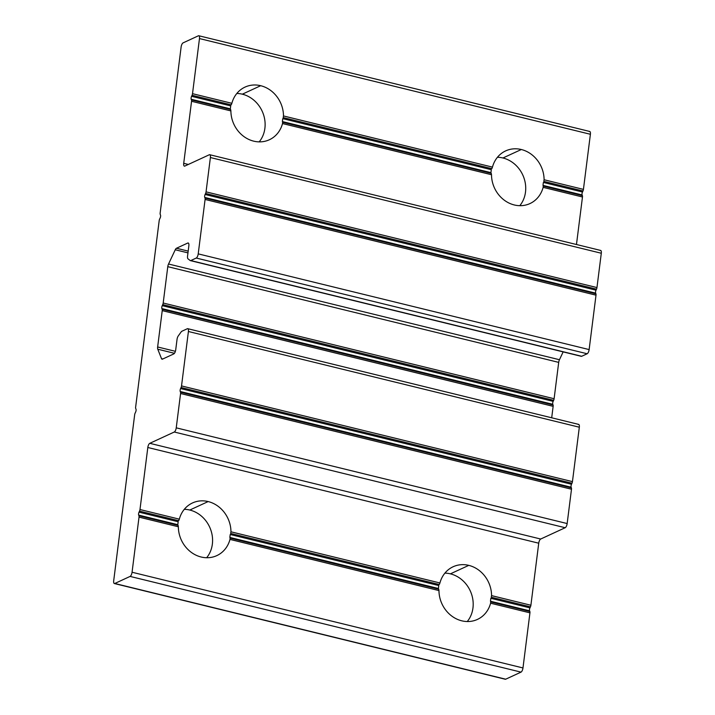 <?xml version="1.0" encoding="UTF-8"?>
<svg xmlns="http://www.w3.org/2000/svg" width="715" height="715" viewBox="0 0 715 715"><rect width="100%" height="100%" fill="white"/><g stroke="black" fill="none" stroke-linecap="round" stroke-linejoin="round"><path stroke-width="1.07" d="M114.364 583.538L505.282 679.25A3.629 1.376 -76.2 0 0 505.711 679.196L114.793 583.485A3.629 1.376 103.8 0 1 114.364 583.538A3.629 1.376 103.8 0 1 113.703 580.723A3.629 1.376 -76.2 0 0 114.793 583.485L130.094 576.415A3.629 1.376 -76.2 0 0 132.06 572.241L139.023 517.133A2.172 0.822 -76.2 0 0 138.942 515.792L138.665 515.104A2.172 0.822 103.8 0 1 139.041 512.163L139.532 511.127A2.172 0.822 -76.2 0 0 139.979 509.527L147.817 447.492A3.629 1.376 103.8 0 1 149.792 443.318L174.272 432.012A3.629 1.376 -76.2 0 0 176.239 427.838L180.573 393.518A2.172 0.822 -76.2 0 0 180.493 392.178L180.216 391.489A2.172 0.822 103.8 0 1 180.591 388.549L181.083 387.512A2.172 0.822 -76.2 0 0 181.53 385.921L188.411 331.501A3.629 1.376 -76.2 0 0 187.312 328.739L181.86 331.26A3.629 1.376 -76.2 0 0 181.136 331.939L178.267 335.934A3.629 1.376 -76.2 0 0 177.034 339.419L175.729 349.76A3.629 1.376 103.8 0 1 173.763 353.925L162.457 359.144A3.629 1.376 103.8 0 1 161.51 358.635L157.774 349.215A3.629 1.376 103.8 0 1 157.64 346.972L162.234 310.623A2.172 0.822 -76.2 0 0 162.144 309.273L161.876 308.585A2.172 0.822 103.8 0 1 162.251 305.645L162.734 304.608A2.172 0.822 -76.2 0 0 163.19 303.017L167.784 266.668A3.629 1.376 103.8 0 1 168.543 264.014L175.255 249.767A3.629 1.376 103.8 0 1 176.471 248.248L187.768 243.037A3.629 1.376 103.8 0 1 188.858 245.79L187.553 256.122A3.629 1.376 -76.2 0 0 188.009 258.839L190.154 260.51A3.629 1.376 -76.2 0 0 190.798 260.564L196.25 258.044A3.629 1.376 -76.2 0 0 198.216 253.87L205.089 199.458A2.172 0.822 -76.2 0 0 205.008 198.109L204.731 197.42A2.172 0.822 103.8 0 1 205.107 194.48L205.598 193.443A2.172 0.822 -76.2 0 0 206.054 191.852L210.389 157.532A3.629 1.376 -76.2 0 0 209.289 154.771L184.81 166.077A3.629 1.376 103.8 0 1 183.719 163.324L191.557 101.28A2.172 0.822 -76.2 0 0 191.477 99.93L191.2 99.251A2.172 0.822 103.8 0 1 191.575 96.311L192.067 95.274A2.172 0.822 -76.2 0 0 192.514 93.674L199.476 38.565A3.629 1.376 -76.2 0 0 198.386 35.804L183.085 42.873A3.629 1.376 -76.2 0 0 181.118 47.047L160.151 213.052A2.172 0.822 -76.2 0 0 160.232 214.393L160.5 215.081A2.172 0.822 103.8 0 1 160.133 218.021L159.642 219.058A2.172 0.822 -76.2 0 0 159.186 220.649L135.636 407.112A2.172 0.822 -76.2 0 0 135.716 408.462L135.984 409.15A2.172 0.822 103.8 0 1 135.618 412.09L135.126 413.127A2.172 0.822 -76.2 0 0 134.67 414.718L113.703 580.723L134.67 414.718A2.172 0.822 103.8 0 1 135.126 413.127M543.203 186.052L543.132 187.357L582.475 196.991A2.172 0.822 -76.2 0 0 582.385 195.642L543.203 186.052L582.385 195.642A2.172 0.822 103.8 0 1 582.475 196.991L543.132 187.357L543.203 186.052M491.509 174.719L491.268 173.334L282.595 122.247L282.523 123.552L491.509 174.719L282.523 123.552L282.595 122.247L491.268 173.334L491.509 174.719A29.002 25.677 65.2 0 0 514.3 204.964A29.002 25.677 65.2 0 0 529.958 203.569A29.002 25.677 65.2 0 0 543.132 187.357A29.002 25.677 -114.8 0 1 514.3 204.964A29.002 25.677 -114.8 0 1 491.509 174.719M191.477 99.93L230.659 109.529L230.891 110.914A29.002 25.677 65.2 0 0 253.691 141.15A29.002 25.677 65.2 0 0 269.349 139.765A29.002 25.677 65.2 0 0 282.523 123.552A29.002 25.677 -114.8 0 1 253.691 141.15A29.002 25.677 -114.8 0 1 230.891 110.914L230.659 109.529L191.477 99.93A2.172 0.822 103.8 0 1 191.557 101.28L230.891 110.914L191.557 101.28L183.719 163.324L188.34 164.45L183.719 163.324A3.629 1.376 -76.2 0 0 184.39 166.139A3.629 1.376 -76.2 0 0 184.81 166.077L209.289 154.771A3.629 1.376 103.8 0 1 209.718 154.717A3.629 1.376 103.8 0 1 210.389 157.532L206.054 191.852A2.172 0.822 103.8 0 1 205.598 193.443L596.507 289.155L596.024 290.192A2.172 0.822 -76.2 0 0 595.649 293.132L595.917 293.82A2.172 0.822 103.8 0 1 596.006 295.17L589.133 349.581A3.629 1.376 103.8 0 1 587.158 353.755L581.706 356.276A3.629 1.376 103.8 0 1 581.072 356.222A3.629 1.376 -76.2 0 0 581.286 356.329A3.629 1.376 -76.2 0 0 581.706 356.276L190.798 260.564A3.629 1.376 103.8 0 1 190.369 260.618A3.629 1.376 103.8 0 1 190.154 260.51M490.937 172.637L282.38 121.568L282.747 118.627L491.312 169.696L282.747 118.627L282.38 121.568L490.937 172.637L491.312 169.696L490.937 172.637M230.212 534.489L438.778 585.549L438.402 588.49L229.846 537.43L438.402 588.49L438.778 585.549L230.212 534.489L229.846 537.43L230.212 534.489M439.323 584.53L230.65 533.435L439.323 584.53L439.931 582.966L230.954 531.799L230.65 533.435L230.954 531.799L439.931 582.966L439.323 584.53M260.689 85.702L242.331 94.183A29.002 25.677 -114.8 0 1 263.29 113.953A29.002 25.677 -114.8 0 1 259.188 141.874A29.002 25.677 65.2 0 0 263.29 113.953A29.002 25.677 65.2 0 0 242.331 94.183A29.002 25.677 65.2 0 0 236.835 93.468A29.002 25.677 -114.8 0 1 242.331 94.183L260.689 85.702A29.002 25.677 -114.8 0 1 283.489 115.946A29.002 25.677 65.2 0 0 260.689 85.702A29.002 25.677 65.2 0 0 245.031 87.096A29.002 25.677 65.2 0 0 231.857 103.309A29.002 25.677 -114.8 0 1 260.689 85.702M283.185 117.582L283.489 115.946L283.185 117.582L491.857 168.668L283.185 117.582M191.575 96.311L230.704 105.892L230.328 108.832L230.704 105.892L191.575 96.311A2.172 0.822 -76.2 0 0 191.2 99.251L230.328 108.832L191.2 99.251M521.307 149.515L502.94 157.988A29.002 25.677 -114.8 0 1 523.898 177.767A29.002 25.677 -114.8 0 1 519.796 205.679A29.002 25.677 65.2 0 0 523.898 177.767A29.002 25.677 65.2 0 0 502.94 157.988A29.002 25.677 65.2 0 0 497.443 157.273A29.002 25.677 -114.8 0 1 502.94 157.988L521.307 149.515A29.002 25.677 -114.8 0 1 544.097 179.751A29.002 25.677 65.2 0 0 521.307 149.515A29.002 25.677 65.2 0 0 505.639 150.901A29.002 25.677 65.2 0 0 492.465 167.113L283.489 115.946L492.465 167.113A29.002 25.677 -114.8 0 1 521.307 149.515M542.989 185.382L543.364 182.441L582.493 192.022L543.364 182.441L542.989 185.382L582.117 194.963L542.989 185.382M160.232 214.393A2.172 0.822 103.8 0 1 160.151 213.052L181.118 47.047A3.629 1.376 103.8 0 1 183.085 42.873L198.386 35.804A3.629 1.376 103.8 0 1 198.815 35.75A3.629 1.376 103.8 0 1 199.476 38.565L590.393 134.277L583.431 189.386A2.172 0.822 103.8 0 1 582.975 190.985A2.172 0.822 -76.2 0 0 583.431 189.386L544.097 179.751L543.793 181.387L582.975 190.985L543.793 181.387L544.097 179.751L583.431 189.386L590.393 134.277L199.476 38.565L192.514 93.674L231.857 103.309L192.514 93.674A2.172 0.822 103.8 0 1 192.067 95.274L231.249 104.864L192.067 95.274M530.441 606.838L491.259 597.24L491.562 595.613A29.002 25.677 65.2 0 0 468.772 565.368A29.002 25.677 65.2 0 0 453.104 566.763A29.002 25.677 65.2 0 0 439.931 582.966A29.002 25.677 -114.8 0 1 468.772 565.368L450.405 573.85A29.002 25.677 65.2 0 0 444.909 573.126A29.002 25.677 -114.8 0 1 450.405 573.85A29.002 25.677 -114.8 0 1 471.364 593.62A29.002 25.677 -114.8 0 1 467.261 621.532A29.002 25.677 65.2 0 0 471.364 593.62A29.002 25.677 65.2 0 0 450.405 573.85L468.772 565.368A29.002 25.677 -114.8 0 1 491.562 595.613L491.259 597.24L530.441 606.838A2.172 0.822 -76.2 0 0 530.896 605.239L491.562 595.613L530.896 605.239A2.172 0.822 103.8 0 1 530.441 606.838L529.958 607.875A2.172 0.822 -76.2 0 0 529.583 610.816L529.851 611.495L490.669 601.905L490.597 603.21L529.94 612.844A2.172 0.822 -76.2 0 0 529.851 611.495A2.172 0.822 103.8 0 1 529.94 612.844L522.978 667.953A3.629 1.376 103.8 0 1 521.012 672.127L505.711 679.196A3.629 1.376 103.8 0 1 504.933 679M139.041 512.163L178.169 521.744L177.794 524.685L178.169 521.744L139.041 512.163A2.172 0.822 -76.2 0 0 138.665 515.104L177.794 524.685L138.665 515.104M491.857 168.668L492.465 167.113L491.857 168.668M576.469 244.512L582.475 196.991L576.469 244.512M582.117 194.963A2.172 0.822 103.8 0 1 582.493 192.022A2.172 0.822 -76.2 0 0 582.117 194.963L582.385 195.642M231.249 104.864L231.857 103.309L231.249 104.864M138.942 515.792L178.124 525.382L178.357 526.767L178.124 525.382L138.942 515.792A2.172 0.822 103.8 0 1 139.023 517.133L178.357 526.767A29.002 25.677 65.2 0 0 201.156 557.012A29.002 25.677 -114.8 0 1 178.357 526.767L139.023 517.133L132.06 572.241L522.978 667.953L529.94 612.844L490.597 603.21A29.002 25.677 -114.8 0 1 461.765 620.817A29.002 25.677 -114.8 0 1 438.974 590.572A29.002 25.677 65.2 0 0 461.765 620.817A29.002 25.677 65.2 0 0 477.423 619.422A29.002 25.677 65.2 0 0 490.597 603.21L490.669 601.905L529.851 611.495M513.915 602.79L513.781 603.916L513.915 602.79M513.406 606.856L513.325 607.455L513.406 606.856M578.229 424.451A3.629 1.376 103.8 0 1 579.32 427.213L572.447 481.624A2.172 0.822 103.8 0 1 571.991 483.224L571.508 484.261A2.172 0.822 -76.2 0 0 571.133 487.201L571.401 487.889A2.172 0.822 103.8 0 1 571.491 489.23L567.156 523.55A3.629 1.376 103.8 0 1 565.181 527.724L540.701 539.03A3.629 1.376 -76.2 0 0 538.735 543.203L147.817 447.492L139.979 509.527L179.322 519.162A29.002 25.677 -114.8 0 1 208.154 501.564L189.797 510.036A29.002 25.677 -114.8 0 1 210.755 529.815A29.002 25.677 -114.8 0 1 206.653 557.727A29.002 25.677 65.2 0 0 210.755 529.815A29.002 25.677 65.2 0 0 189.797 510.036A29.002 25.677 65.2 0 0 184.3 509.321A29.002 25.677 -114.8 0 1 189.797 510.036L208.154 501.564A29.002 25.677 65.2 0 0 192.496 502.949A29.002 25.677 65.2 0 0 179.322 519.162L178.714 520.717L139.532 511.127L178.714 520.717L179.322 519.162L139.979 509.527A2.172 0.822 103.8 0 1 139.532 511.127M166.077 517.624A29.002 25.677 65.2 0 0 165.308 518.59A29.002 25.677 -114.8 0 1 166.077 517.624M163.592 521.208A29.002 25.677 65.2 0 0 163.288 521.744A29.002 25.677 -114.8 0 1 163.592 521.208M426.685 581.429A29.002 25.677 65.2 0 0 425.917 582.403A29.002 25.677 -114.8 0 1 426.685 581.429M424.201 585.013A29.002 25.677 65.2 0 0 423.897 585.558A29.002 25.677 -114.8 0 1 424.201 585.013M135.618 412.09A2.172 0.822 -76.2 0 0 135.984 409.15M135.716 408.462A2.172 0.822 103.8 0 1 135.636 407.112L159.186 220.649A2.172 0.822 103.8 0 1 159.642 219.058M539.923 396.959L539.78 398.085L539.923 396.959M539.405 401.026L539.333 401.624L539.405 401.026M530.316 473.017L530.173 474.143L530.316 473.017M529.797 477.084L529.726 477.683L529.797 477.084M160.133 218.021A2.172 0.822 -76.2 0 0 160.5 215.081M566.45 186.937L566.316 188.054L566.45 186.937M565.94 190.994L565.86 191.602L565.94 190.994M554.831 278.948L554.688 280.074L554.831 278.948M554.313 283.015L554.241 283.614L554.313 283.015M479.22 165.576A29.002 25.677 65.2 0 0 478.451 166.55A29.002 25.677 -114.8 0 1 479.22 165.576M476.735 169.16A29.002 25.677 65.2 0 0 476.431 169.705A29.002 25.677 -114.8 0 1 476.735 169.16M218.611 101.771A29.002 25.677 65.2 0 0 217.843 102.737A29.002 25.677 -114.8 0 1 218.611 101.771M216.127 105.346A29.002 25.677 65.2 0 0 215.823 105.892A29.002 25.677 -114.8 0 1 216.127 105.346M589.303 131.515A3.629 1.376 103.8 0 1 590.393 134.277A3.629 1.376 -76.2 0 0 589.723 131.462L198.815 35.75M582.975 190.985L582.493 192.022M600.207 250.482A3.629 1.376 103.8 0 1 601.297 253.244L596.962 287.564A2.172 0.822 103.8 0 1 596.507 289.155L205.598 193.443M553.651 400.32L162.734 304.608L553.651 400.32A2.172 0.822 -76.2 0 0 554.107 398.729L558.701 362.38A3.629 1.376 103.8 0 1 559.452 359.725L563.152 351.887L559.452 359.725A3.629 1.376 -76.2 0 0 558.701 362.38L554.107 398.729A2.172 0.822 103.8 0 1 553.651 400.32L553.16 401.356A2.172 0.822 -76.2 0 0 552.793 404.297L553.061 404.985A2.172 0.822 103.8 0 1 553.142 406.334L551.694 417.792L553.142 406.334L162.234 310.623L157.64 346.972A3.629 1.376 -76.2 0 0 157.774 349.215L161.51 358.635A3.629 1.376 -76.2 0 0 162.037 359.198A3.629 1.376 -76.2 0 0 162.457 359.144L173.763 353.925A3.629 1.376 -76.2 0 0 175.729 349.76L177.034 339.419A3.629 1.376 103.8 0 1 178.267 335.934M538.735 543.203L530.896 605.239L538.735 543.203A3.629 1.376 103.8 0 1 540.701 539.03L149.792 443.318A3.629 1.376 -76.2 0 0 147.817 447.492L538.735 543.203M596.006 295.17A2.172 0.822 -76.2 0 0 595.917 293.82L205.008 198.109A2.172 0.822 103.8 0 1 205.089 199.458L596.006 295.17L205.089 199.458L198.216 253.87A3.629 1.376 103.8 0 1 196.25 258.044L190.798 260.564L581.706 356.276L587.158 353.755L196.25 258.044L587.158 353.755A3.629 1.376 -76.2 0 0 589.133 349.581L198.216 253.87L589.133 349.581L596.006 295.17M205.107 194.48L596.024 290.192L205.107 194.48A2.172 0.822 -76.2 0 0 204.731 197.42L595.649 293.132L204.731 197.42M596.507 289.155A2.172 0.822 -76.2 0 0 596.962 287.564L206.054 191.852L596.962 287.564L601.297 253.244L210.389 157.532L601.297 253.244A3.629 1.376 -76.2 0 0 600.636 250.429L209.718 154.717M438.733 589.187L438.974 590.572L438.733 589.187L230.06 538.1L438.733 589.187M529.583 610.816L490.454 601.235L490.83 598.294L529.958 607.875L490.83 598.294L490.454 601.235L529.583 610.816A2.172 0.822 103.8 0 1 529.958 607.875M230.06 538.1L229.989 539.405L438.974 590.572L229.989 539.405A29.002 25.677 -114.8 0 1 201.156 557.012A29.002 25.677 65.2 0 0 216.815 555.618A29.002 25.677 65.2 0 0 229.989 539.405L230.06 538.1M208.154 501.564A29.002 25.677 -114.8 0 1 230.954 531.799A29.002 25.677 65.2 0 0 208.154 501.564M540.701 539.03L565.181 527.724L174.272 432.012L149.792 443.318L540.701 539.03M565.181 527.724A3.629 1.376 -76.2 0 0 567.156 523.55L176.239 427.838A3.629 1.376 103.8 0 1 174.272 432.012L565.181 527.724M567.156 523.55L571.491 489.23L180.573 393.518L176.239 427.838L567.156 523.55M571.491 489.23A2.172 0.822 -76.2 0 0 571.401 487.889L180.493 392.178A2.172 0.822 103.8 0 1 180.573 393.518L571.491 489.23M180.493 392.178L571.401 487.889M571.133 487.201L180.216 391.489L571.133 487.201A2.172 0.822 103.8 0 1 571.508 484.261L180.591 388.549A2.172 0.822 -76.2 0 0 180.216 391.489M180.591 388.549L571.508 484.261M571.991 483.224L181.083 387.512L571.991 483.224A2.172 0.822 -76.2 0 0 572.447 481.624L181.53 385.921A2.172 0.822 103.8 0 1 181.083 387.512M572.447 481.624L579.32 427.213L188.411 331.501L181.53 385.921L572.447 481.624M579.32 427.213A3.629 1.376 -76.2 0 0 578.658 424.397L187.741 328.685A3.629 1.376 103.8 0 1 188.411 331.501L579.32 427.213M181.136 331.939A3.629 1.376 103.8 0 1 181.86 331.26L187.312 328.739A3.629 1.376 103.8 0 1 187.741 328.685M162.859 358.966L161.51 358.635L162.859 358.966M174.451 353.299L157.774 349.215L174.451 353.299M175.39 351.315L157.64 346.972L175.39 351.315M553.142 406.334A2.172 0.822 -76.2 0 0 553.061 404.985L162.144 309.273A2.172 0.822 103.8 0 1 162.234 310.623L553.142 406.334M162.144 309.273L553.061 404.985M552.793 404.297L161.876 308.585L552.793 404.297A2.172 0.822 103.8 0 1 553.16 401.356L162.251 305.645A2.172 0.822 -76.2 0 0 161.876 308.585M162.251 305.645L553.16 401.356M188.009 258.839A3.629 1.376 103.8 0 1 187.553 256.122L188.858 245.79A3.629 1.376 -76.2 0 0 188.197 242.975A3.629 1.376 -76.2 0 0 187.768 243.037L188.546 243.225L187.768 243.037L176.471 248.248L188.188 251.117L176.471 248.248A3.629 1.376 -76.2 0 0 175.255 249.767L187.965 252.878L175.255 249.767L168.543 264.014L559.452 359.725L168.543 264.014A3.629 1.376 -76.2 0 0 167.784 266.668L558.701 362.38L167.784 266.668L163.19 303.017L554.107 398.729L163.19 303.017A2.172 0.822 103.8 0 1 162.734 304.608M205.008 198.109L595.917 293.82M595.649 293.132A2.172 0.822 103.8 0 1 596.024 290.192M521.012 672.127A3.629 1.376 -76.2 0 0 522.978 667.953L132.06 572.241A3.629 1.376 103.8 0 1 130.094 576.415L521.012 672.127L130.094 576.415L114.793 583.485L505.711 679.196L521.012 672.127M581.286 356.329L190.369 260.618"/></g></svg>
